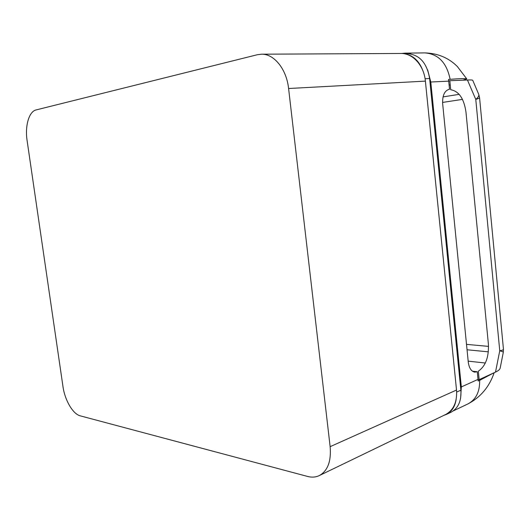 <?xml version="1.0" encoding="UTF-8"?>
<svg xmlns="http://www.w3.org/2000/svg" width="530" height="530" viewBox="0 0 530 530"><rect width="100%" height="100%" fill="white"/><g stroke="black" fill="none" stroke-linecap="round" stroke-linejoin="round"><path stroke-width="0.79" d="M460.61 398.275L461.339 386.926L430.791 82.004L427.644 69.874M467.718 404.019L468.063 403.853C476.026 399.534 479.882 391.703 479.637 380.361L478.146 381.01L478.02 379.394L461.339 386.926M430.844 82.528L430.035 82.673M463.015 80.182L466.784 78.91C465.254 78.433 459.702 78.572 450.136 79.314L448.532 79.42L449.539 89.278L449.036 89.338C444.438 90.855 442.318 95.658 442.663 103.741L468.262 362.03C469.05 367.906 471.177 371.272 474.642 372.139L477.272 371.775L478.02 379.394M472.462 371.205L477.272 371.775M448.612 89.431L449.539 89.278M401.521 53.477L405.039 53.139L410.763 53.908M459.715 378.658L460.517 378.764M479.637 380.361L493.357 373.093M448.718 80.911L449.831 80.719L450.719 89.736C458.914 91.18 463.995 98.613 465.969 112.049L488.382 344.016C488.978 357.054 485.619 366.117 478.318 371.205L479.147 379.652L495.504 372.1L499.75 350.794L475.781 99.428C478.398 98.587 479.663 97.99 479.564 97.646L478.762 94.426M495.504 372.1C498.366 370.768 499.923 369.423 500.174 368.058L503.295 352.344C503.407 351.993 502.228 351.476 499.75 350.794C502.334 350.31 503.566 349.767 503.447 349.171L479.57 97.719M449.831 80.719L467.433 80.004L475.781 99.428C478.325 97.242 479.286 95.493 478.663 94.188L472.74 80.315C472.621 79.97 470.852 79.871 467.433 80.004M449.122 85.058L450.242 84.873M468.169 361.149L485.348 363.017M479.147 379.652L478.033 379.513M261.555 54.199C274.109 53.782 286.578 69.205 288.592 88.51L330.137 446.664C331.349 461.126 327.792 470.739 319.457 475.503C315.84 477.265 311.872 477.57 307.546 476.437L80.288 415.851C72.901 414.102 64.826 400.21 62.964 386.502L27.096 140.536C24.837 126.047 28.964 111.452 36.133 109.922L257.348 54.722L261.555 54.199L400.932 53.47C412.804 53.139 424.033 65.554 425.391 81.123L456.522 390.04C457.284 401.866 453.687 410.008 445.723 414.467L445.405 414.619M404.98 53.888C413.32 55.425 419.329 61.136 423.006 71.027M403.82 53.682L407.186 53.603C419.495 54.59 426.975 62.891 429.618 78.513L460.875 390.206C461.557 400.971 458.225 408.352 450.864 412.333L450.553 412.479M456.151 399.474C454.972 406.735 451.679 411.731 446.273 414.46L443.815 415.387M494.165 372.716C489.336 386.814 480.637 397.195 468.069 403.853L453.243 410.922M448.744 81.15L430.791 82.004M457.933 360.897L458.742 360.983M432.308 105.311L433.116 105.192M408.955 53.484L402.833 53.556M424.583 52.901L424.841 52.894C438.303 53.934 446.73 62.745 450.136 79.314M488.534 346.388L466.506 344.361M462.471 99.375L442.57 102.429M459.166 94.34L443.04 96.904M467.043 349.767L488.342 351.841M456.522 390.04L330.137 446.664M425.391 81.123L288.592 88.51M425.087 78.751L429.618 78.513M456.668 392.061L460.875 390.206M458.874 370.265L459.676 370.357M431.003 92.326L431.811 92.194M405.039 53.139L424.828 52.894C437.767 53.272 448.592 57.81 457.324 66.502L466.778 78.91M503.295 352.344L503.454 349.283M445.723 414.467L319.457 475.503M446.273 414.46L450.864 412.333"/></g></svg>
